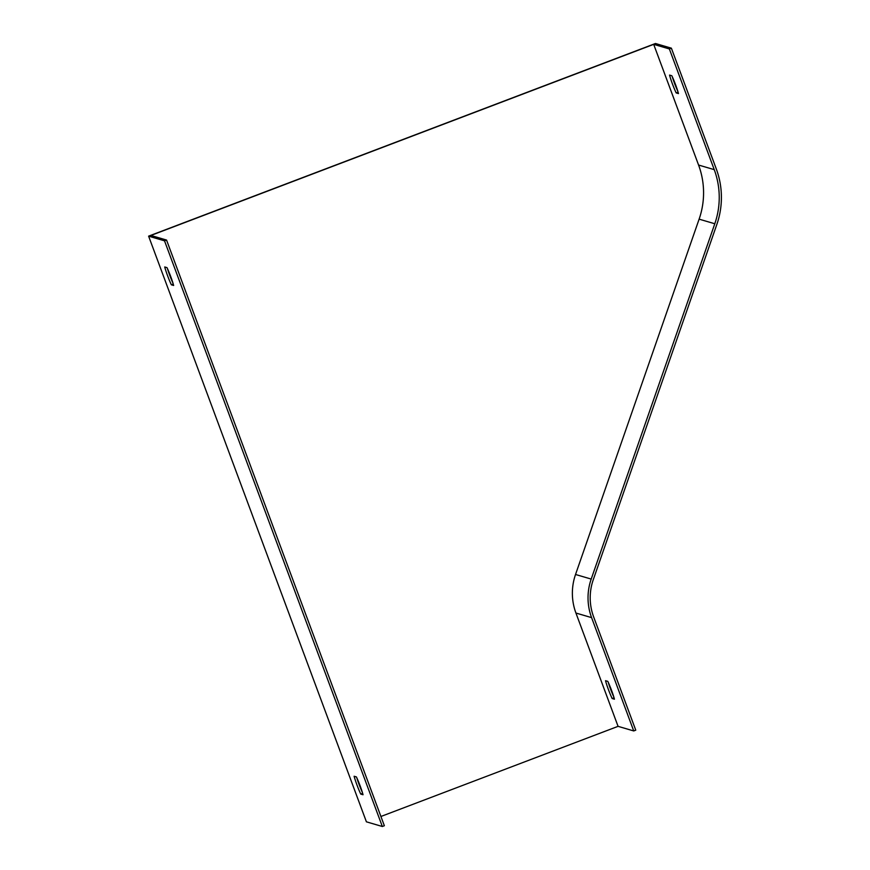 <?xml version="1.0" encoding="UTF-8"?>
<svg xmlns="http://www.w3.org/2000/svg" width="870" height="870" viewBox="0 0 870 870"><rect width="100%" height="100%" fill="white"/><g stroke="black" fill="none" stroke-linecap="round" stroke-linejoin="round"><path stroke-width="1.3" d="M167.41 268.515A13.615 1.327 -110.8 0 0 172.978 283.152M166.551 240.055L164.517 240.827L382.332 826.5L384.355 825.728L166.551 240.055L150.891 235.455L653.685 44.348L698.577 165.039A79.54 78.952 -73.6 0 1 699.121 219.153L575.538 574.483A56.659 56.235 106.4 0 0 575.929 613.035L618.07 726.341L380.919 816.484M356.809 777.791A13.615 1.327 -110.8 0 0 362.377 792.439M618.07 726.341L633.73 730.941L635.763 730.169L593.623 616.852A54.484 54.081 -73.6 0 1 593.242 579.79L716.836 224.471A81.726 81.117 106.4 0 0 716.271 168.867L671.379 48.176L655.458 43.5L148.607 236.151L366.411 821.824L382.332 826.5M608.206 682.232A13.615 1.327 -110.8 0 0 613.774 696.881M633.73 730.941L591.589 617.624A56.659 56.235 -73.6 0 1 591.198 579.072L714.792 223.753A79.54 78.952 106.4 0 0 714.237 169.639L669.356 48.937L653.685 44.348M605.531 680.699L607.804 681.362A13.615 1.327 69.2 0 1 614.427 699.186L612.154 698.523A13.615 1.327 69.2 0 1 605.531 680.699M672.238 76.625A13.615 1.327 -110.8 0 0 677.806 91.274M669.552 75.092L671.825 75.755A13.615 1.327 69.2 0 1 678.459 93.579L676.186 92.916A13.615 1.327 69.2 0 1 669.552 75.092M164.517 240.827L148.607 236.151M669.356 48.937L671.379 48.176M166.996 267.645L164.724 266.97A13.615 1.327 -110.8 0 0 171.357 284.794L173.63 285.469A13.615 1.327 -110.8 0 0 166.996 267.645M173.25 284.077L171.357 284.794M356.396 776.921L354.123 776.257A13.615 1.327 -110.8 0 0 360.756 794.082L363.029 794.745A13.615 1.327 -110.8 0 0 356.396 776.921M362.649 793.364L360.756 794.082M676.186 92.916L678.078 92.198M612.154 698.523L614.046 697.805M591.589 617.624L575.929 613.035M714.237 169.639L698.577 165.039M714.792 223.753L699.121 219.153M591.198 579.072L575.538 574.483"/></g></svg>
